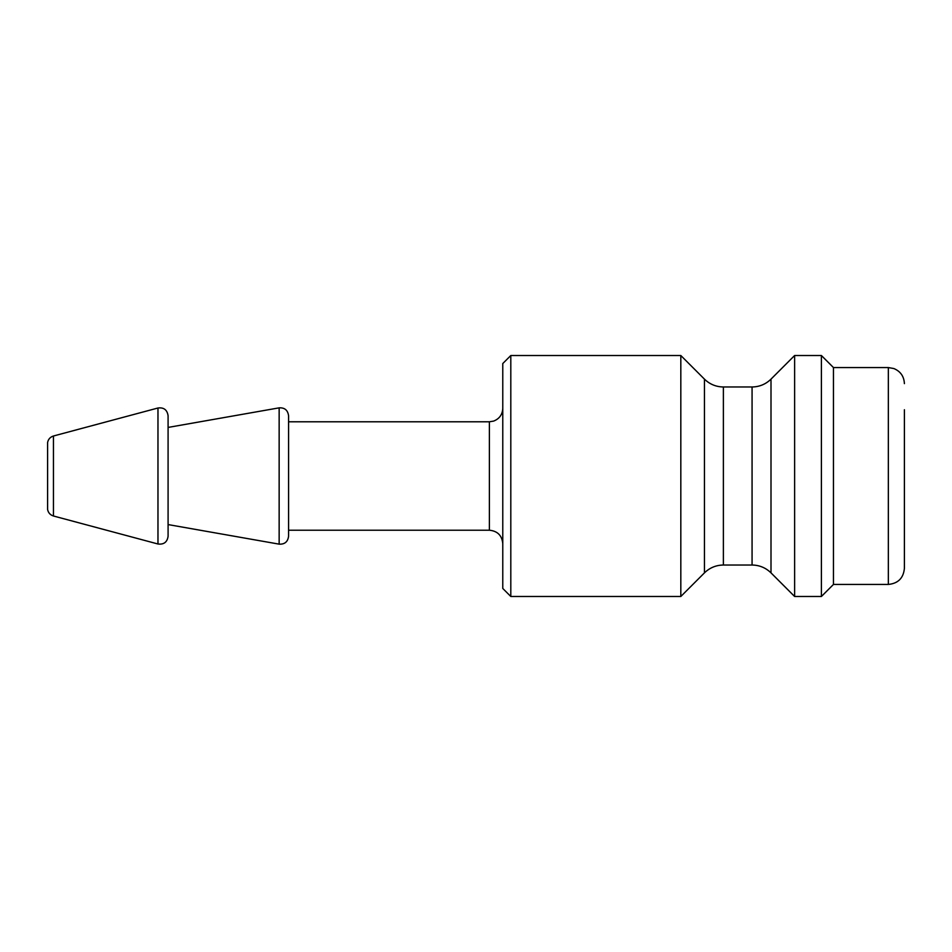 <?xml version="1.0" encoding="UTF-8"?>
<svg xmlns="http://www.w3.org/2000/svg" width="952" height="952" viewBox="0 0 952 952"><rect width="100%" height="100%" fill="white"/><g stroke="black" fill="none" stroke-linecap="round" stroke-linejoin="round"><path stroke-width="1.43" d="M704.444 572.866C709.716 567.749 716.035 565.131 723.377 565.024L723.377 386.976C716.035 386.869 709.716 384.251 704.444 379.134L704.444 572.866L680.823 596.487L680.823 355.512L510.808 355.512L510.808 596.487L502.775 588.455L502.775 363.545L510.808 355.512M752.068 565.024C759.422 565.131 765.729 567.749 771.001 572.866L771.001 379.134C765.729 384.251 759.422 386.869 752.068 386.976L752.068 565.024L723.377 565.024M771.001 572.866L794.622 596.487L794.622 355.512L771.001 379.134M53.455 515.996L53.455 436.004C50.218 437.027 48.266 439.205 47.6 442.525L47.6 509.475C48.266 512.795 50.218 514.972 53.455 515.996L157.972 543.997L157.972 408.003C163.815 407.254 167.183 409.836 168.088 415.762L168.088 427.424L279.15 407.849C284.672 407.539 287.813 410.169 288.575 415.762L288.575 536.238C287.873 541.783 284.731 544.425 279.15 544.151L279.15 407.849M680.823 596.487L510.808 596.487M502.775 408.396C502.442 414.584 499.395 418.82 493.624 421.093L489.387 421.784L489.387 530.216C497.515 531.014 501.978 535.476 502.775 543.604M489.387 530.216L288.575 530.216L288.575 421.784L489.387 421.784M904.4 383.632C904.043 376.409 900.544 371.387 893.892 368.555L888.335 367.567L888.335 584.433C898.093 583.481 903.448 578.126 904.4 568.368L904.4 409.729M888.335 584.433L833.452 584.433L833.452 367.567L888.335 367.567M833.452 584.445L821.397 596.487L821.397 355.512L794.622 355.512M821.397 596.487L794.622 596.487M168.088 524.576L279.15 544.151M157.972 543.997C163.875 544.711 167.243 542.116 168.088 536.238L168.088 415.762M752.068 386.976L723.377 386.976M704.444 379.134L680.823 355.512M53.455 436.004L157.972 408.003M833.452 367.555L821.397 355.512"/></g></svg>
